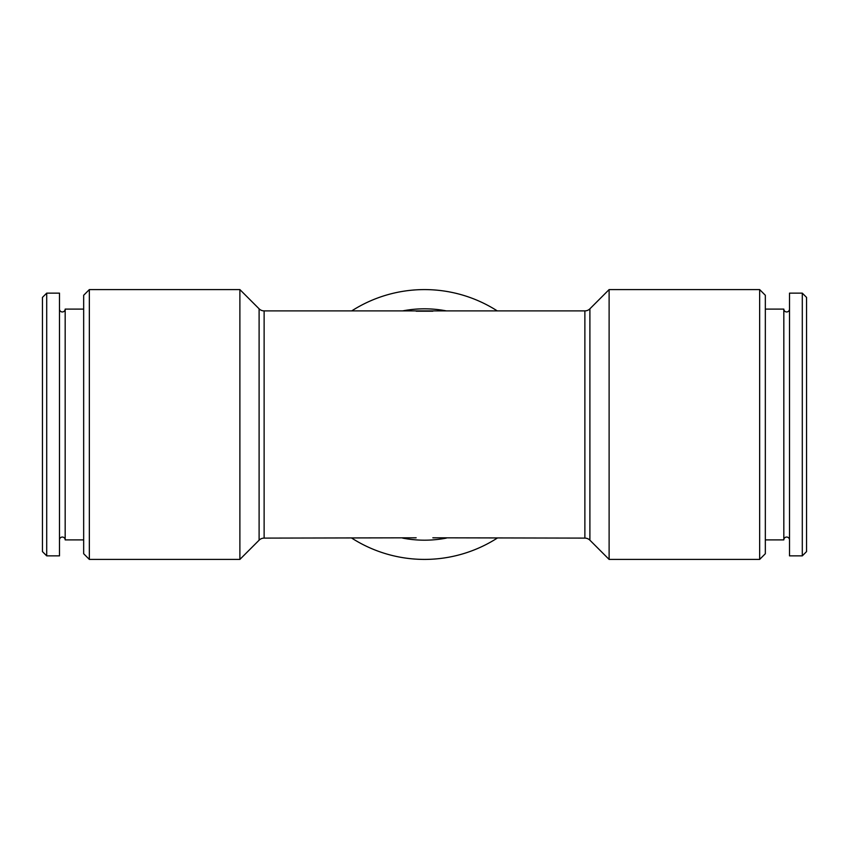 <?xml version="1.0" encoding="UTF-8"?>
<svg xmlns="http://www.w3.org/2000/svg" width="849" height="849" viewBox="0 0 849 849"><rect width="100%" height="100%" fill="white"/><g stroke="black" fill="none" stroke-linecap="round" stroke-linejoin="round"><path stroke-width="1.27" d="M789.506 309.163A2.844 2.844 0 0 1 786.673 311.954A2.844 2.844 0 0 1 783.829 309.11L783.829 539.89A2.844 2.844 0 0 1 786.673 537.046A2.844 2.844 0 0 1 789.506 539.837M59.494 309.163A2.844 2.844 0 0 0 62.327 311.954A2.844 2.844 0 0 0 65.171 309.11L65.171 539.89A2.844 2.844 0 0 0 62.327 537.046A2.844 2.844 0 0 0 59.494 539.837M806.55 551.606L802.294 555.862L789.506 555.862L789.506 293.138L802.294 293.138L806.55 297.394L806.55 551.606M783.829 539.89L765.331 539.89M783.829 309.11L765.331 309.11M46.706 293.138L42.45 297.394L42.45 551.606L46.706 555.862L59.494 555.862L59.494 293.138L46.706 293.138L46.706 555.862M65.171 539.89L83.669 539.89M65.171 309.11L83.669 309.11M239.885 559.417L89.347 559.417L83.669 553.728L83.669 295.272L89.347 289.583L239.885 289.583L259.104 308.813A7.1 7.1 0 0 0 264.124 310.893L264.124 538.107A7.1 7.1 0 0 0 259.104 540.187L239.885 559.417L239.885 289.583M497.259 538.107A134.917 134.917 0 0 1 351.741 538.107M759.653 559.417L765.331 553.728L765.331 295.272L759.653 289.583L609.115 289.583L609.115 559.417L759.653 559.417L759.653 289.583M432.841 537.799L584.876 538.107A7.1 7.1 0 0 1 589.896 540.187L609.115 559.417M584.876 538.107L584.876 310.893A7.1 7.1 0 0 0 589.896 308.813L609.115 289.583M584.876 310.893L264.124 310.893M416.159 537.799L264.124 538.107M351.741 310.893A134.917 134.917 0 0 1 497.259 310.893M89.347 559.417L89.347 289.583M802.294 555.862L802.294 293.138M446.341 538.107A115.687 115.687 0 0 1 402.659 538.107M402.659 310.893A115.687 115.687 0 0 1 446.341 310.893M589.896 308.813L589.896 540.187M259.104 540.187L259.104 308.813M416.159 311.201L432.841 311.201"/></g></svg>
